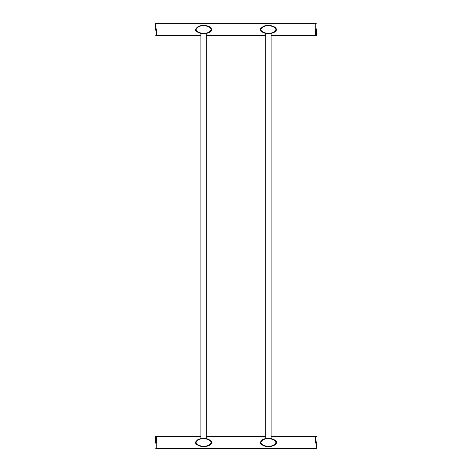 <?xml version="1.0" encoding="UTF-8"?>
<svg xmlns="http://www.w3.org/2000/svg" width="472" height="472" viewBox="0 0 472 472"><rect width="100%" height="100%" fill="white"/><g stroke="black" fill="none" stroke-linecap="round" stroke-linejoin="round"><path stroke-width="0.71" d="M156.651 29.535L156.651 35.477L156.651 29.535M315.349 29.535L315.349 35.477L315.349 29.535M206.311 438.647L206.311 33.353L207.373 33.123L201.491 33.441M209.733 32.19L210.058 31.99L209.733 32.19M211.397 30.651L211.651 29.04L211.609 30.173M271.087 438.647L271.087 33.353L272.149 33.123M274.503 32.19L274.828 31.99L274.503 32.19M276.173 30.651L276.421 29.04L276.38 30.173M155.034 28.172L155.034 24.432M316.966 30.904L316.966 34.645M271.087 33.353L270.704 33.418M266.999 33.524L266.226 33.441M260.479 28.662L260.29 29.535L261.193 31.394M266.261 33.441L272.155 33.123M264.585 25.966L263.482 26.314M260.709 29.907L260.343 29.996C263.488 35.017 273.949 35.129 276.48 29.535L276.415 29.016L276.055 29.134C272.952 24.532 262.627 24.349 260.709 29.907C263.748 34.55 274.226 34.739 276.055 29.134L276.085 29.288M275.766 27.872L274.94 27.158M274.138 26.686L272.645 26.096M270.716 25.659L267.984 25.494M266.037 25.665L263.335 26.373M260.343 29.996L260.568 30.591M260.998 31.193L263.335 32.698M266.037 33.412L267.984 33.583M270.716 33.418L272.645 32.981M274.138 32.385L275.813 31.152M260.343 29.081L260.29 29.535C262.833 23.96 273.205 24.066 276.421 29.04M206.181 33.376L207.875 32.981M202.222 33.524L201.45 33.441M211.645 29.016L211.71 29.535C209.179 35.129 198.718 35.017 195.567 29.996L196.423 31.394M199.815 25.966L198.712 26.314M195.567 29.081L195.52 29.535C198.063 23.96 208.435 24.066 211.651 29.04L211.285 29.134C208.176 24.532 197.857 24.349 195.939 29.907C198.977 34.55 209.45 34.739 211.285 29.134L211.314 29.288M210.99 27.872L210.164 27.158M209.362 26.686L207.875 26.096M205.94 25.659L203.208 25.494M201.267 25.665L198.559 26.373M195.52 29.535L195.797 30.591M196.222 31.193L198.559 32.698M201.267 33.412L203.208 33.583M209.362 32.385L211.037 31.152M276.421 441.969L276.48 442.465C273.949 448.052 263.488 447.94 260.343 442.919L260.29 442.465C262.833 436.883 273.205 436.989 276.421 441.969L276.055 442.058C272.952 437.461 262.627 437.273 260.709 442.836C263.748 447.474 274.226 447.668 276.055 442.058L276.085 442.211M276.173 443.574L276.415 441.939M275.766 440.795L274.94 440.087M274.138 439.615L272.645 439.019M270.716 438.582L267.984 438.417M266.037 438.588L263.335 439.302M260.343 442.004L260.568 443.515M260.998 444.117L263.335 445.627M274.138 445.314L275.813 444.075M266.114 438.577L265.689 438.647L265.689 33.353M260.32 442.801L262.627 439.615M263.199 439.355L266.096 438.577M267.795 438.423L270.751 438.588M272.615 439.013L274.126 439.609M274.81 439.998L276.262 441.515M276.397 441.88L276.468 442.707M270.857 438.606L269.494 438.453M269.158 438.435L268.385 438.411M316.966 443.827L316.966 440.618M316.966 441.898L316.966 447.763M155.034 441.096L155.034 437.161M276.48 442.465L274.055 445.356M209.285 445.356L211.698 442.707M211.627 441.88L211.71 442.465C209.179 448.052 198.718 447.94 195.567 442.919L195.544 442.801M156.651 442.465L156.651 436.523L156.651 442.465M315.349 442.465L315.349 436.523L315.349 442.465M195.939 442.836C198.977 447.474 209.45 447.668 211.285 442.058C208.176 437.461 197.857 437.273 195.939 442.836L195.567 442.919L195.768 443.456M195.957 443.78L198.606 445.645M198.771 445.71L199.32 445.892M201.332 446.347L203.992 446.506M206.063 446.323L208.954 445.503M260.709 442.836L260.343 442.919L260.538 443.456M260.733 443.78L263.376 445.645M263.541 445.71L264.096 445.892M266.102 446.347L268.763 446.506M270.834 446.323L273.725 445.503M201.355 446.353L202.311 446.459M206.187 446.3L207.562 445.999M209.592 445.196L210.241 444.789M210.565 444.541L211.338 443.674M211.344 443.662L211.609 443.102M270.957 446.3L272.149 446.046M274.362 445.196L275.017 444.789M275.335 444.541L275.742 444.152M275.754 444.146L276.114 443.674M276.12 443.662L276.38 443.102M198.429 439.355L201.326 438.577L200.913 438.647L200.913 33.353M195.567 442.004L197.857 439.615M203.019 438.423L205.981 438.588M210.04 439.998L211.485 441.515M206.087 438.606L204.724 438.453M204.388 438.435L203.615 438.411M195.797 443.515L195.52 442.465C198.063 436.883 208.435 436.989 211.651 441.969L211.645 441.939M211.651 441.969L211.314 442.211M210.99 440.795L210.164 440.087M211.397 443.574L211.71 442.465M196.222 444.117L198.559 445.627M209.362 445.314L211.037 444.075M156.651 30.108L156.273 30.196L156.273 28.886M155.034 28.963L155.412 28.881L155.412 30.19M156.651 23.978L155.412 23.6L155.412 28.881M155.034 35.099L156.273 35.477L156.273 30.196M316.966 30.108L316.588 30.196L316.588 28.886M315.349 28.963L315.727 28.881L315.727 30.19M315.349 35.099L315.727 35.465M316.966 23.978L315.727 23.6L315.727 28.881M316.588 35.471L316.588 30.196M195.939 29.907L195.567 29.996M316.966 443.037L316.588 443.119L316.588 441.81M315.727 436.529L316.588 436.535M315.349 441.892L315.727 441.804L315.727 443.114M315.349 436.901L315.727 436.523L315.727 441.804M315.349 448.022L316.588 448.4L316.588 443.119M156.651 443.037L156.273 443.119L156.273 441.81M155.034 441.892L155.412 441.804L155.412 443.114M156.651 436.901L155.412 436.523L155.412 441.804M155.034 448.022L156.273 448.4L156.273 443.119M156.651 23.6L315.349 23.6M156.651 35.477L200.913 35.477M206.311 35.477L265.689 35.477M271.087 35.477L315.349 35.477M155.412 23.6L155.034 23.978M156.273 35.477L156.651 35.099M315.727 35.477L316.966 35.099M315.727 23.6L315.349 23.978M316.588 436.523L316.966 436.901M316.588 448.4L316.966 448.022M155.412 436.523L155.034 436.901M156.273 448.4L156.651 448.022M156.651 436.523L200.913 436.523M206.311 436.523L265.689 436.523M271.087 436.523L315.349 436.523M156.651 448.4L315.349 448.4"/></g></svg>
